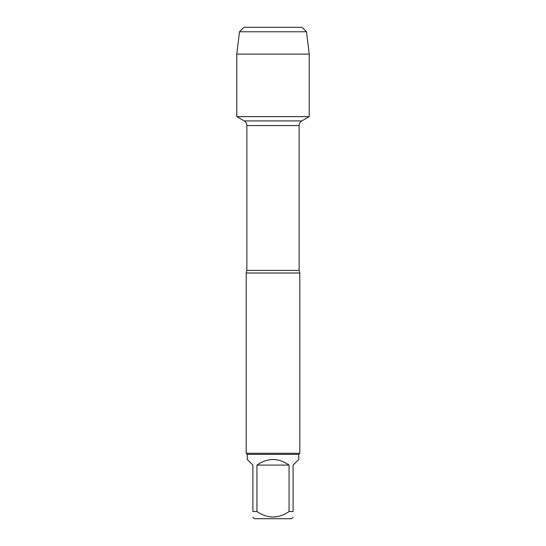 <?xml version="1.0" encoding="UTF-8"?>
<svg xmlns="http://www.w3.org/2000/svg" width="546" height="546" viewBox="0 0 546 546"><rect width="100%" height="100%" fill="white"/><g stroke="black" fill="none" stroke-linecap="round" stroke-linejoin="round"><path stroke-width="0.82" d="M264.96 27.3L302.04 27.3L243.96 27.3L239.496 31.77L236.78 54.102L236.78 116.646L244.185 120.919C245.905 121.99 246.799 123.539 246.867 125.566L246.867 270.406L246.198 273L246.198 453.296L299.802 453.296L299.802 273L246.198 273M236.78 116.646L309.22 116.646L309.22 54.102L236.78 54.102L236.78 116.646L309.22 116.646L301.815 120.919L244.185 120.919M293.1 517.178L291.584 518.7L254.416 518.7L252.9 517.178M289.059 465.09C278.351 457.664 267.649 457.664 256.941 465.09L289.059 465.09L289.059 511.554C278.337 518.789 267.629 518.789 256.941 511.554L252.9 511.554C252.9 518.789 252.9 518.789 252.9 511.554L252.9 465.09L247.27 459.466L247.27 454.374L298.73 454.374L298.73 459.466L293.1 465.09L293.1 511.554C293.1 518.789 293.1 518.789 293.1 511.554L289.059 511.554M256.941 465.09L256.941 511.554M247.27 454.374L246.198 453.296M302.04 27.3L306.504 31.77L239.496 31.77L236.78 54.102M306.504 31.77L309.22 54.102M246.867 270.406L299.133 270.406L299.802 273M299.133 270.406L299.133 125.566L246.867 125.566M299.133 125.566C299.201 123.539 300.095 121.99 301.815 120.919M298.73 454.374L299.802 453.296M243.96 27.3L239.496 31.77"/></g></svg>
